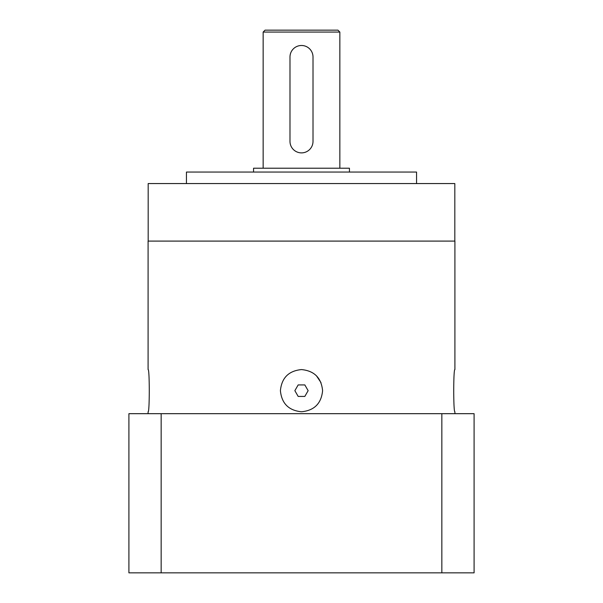 <?xml version="1.0" encoding="UTF-8"?>
<svg xmlns="http://www.w3.org/2000/svg" width="603" height="603" viewBox="0 0 603 603"><rect width="100%" height="100%" fill="white"/><g stroke="black" fill="none" stroke-linecap="round" stroke-linejoin="round"><path stroke-width="0.9" d="M337.936 30.15L265.064 30.15L263.149 32.065L339.851 32.065L337.936 30.15M289.99 141.373A11.51 11.51 0 0 0 301.5 152.883A11.51 11.51 0 0 0 313.01 141.373L313.01 56.999A11.51 11.51 0 0 0 301.5 45.489A11.51 11.51 0 0 0 289.99 56.999L289.99 141.373M349.439 172.059L349.439 168.222L253.561 168.222L253.561 172.059M416.56 183.561L416.56 172.059L186.44 172.059L186.44 183.561M454.82 241.094L454.82 183.561L148.18 183.561L148.18 241.094M454.911 369.579C453.335 368.282 453.335 413.063 454.911 411.766C453.335 413.063 453.335 368.282 454.911 369.579L454.911 241.094L148.089 241.094L148.089 369.579C149.665 368.282 149.665 413.063 148.089 411.766C149.665 413.063 149.665 368.282 148.089 369.579M320.984 382.596L316.417 375.752M301.5 369.579C314.306 370.83 321.339 377.862 322.597 390.669C321.339 403.482 314.306 410.515 301.5 411.766C288.694 410.515 281.661 403.482 280.403 390.669C281.661 377.862 288.694 370.83 301.5 369.579M304.824 396.427L308.141 390.669L304.824 384.918L298.176 384.918L294.859 390.669L298.176 396.427L304.824 396.427M161.159 413.681L128.906 413.681L128.906 572.85L161.159 572.85L161.159 413.681L441.841 413.681L441.841 572.85L161.159 572.85M441.841 572.85L474.094 572.85L474.094 413.681L441.841 413.681M339.851 168.222L339.851 32.065M263.149 168.222L263.149 32.065M454.911 413.681L454.911 411.766M148.089 413.681L148.089 411.766"/></g></svg>
